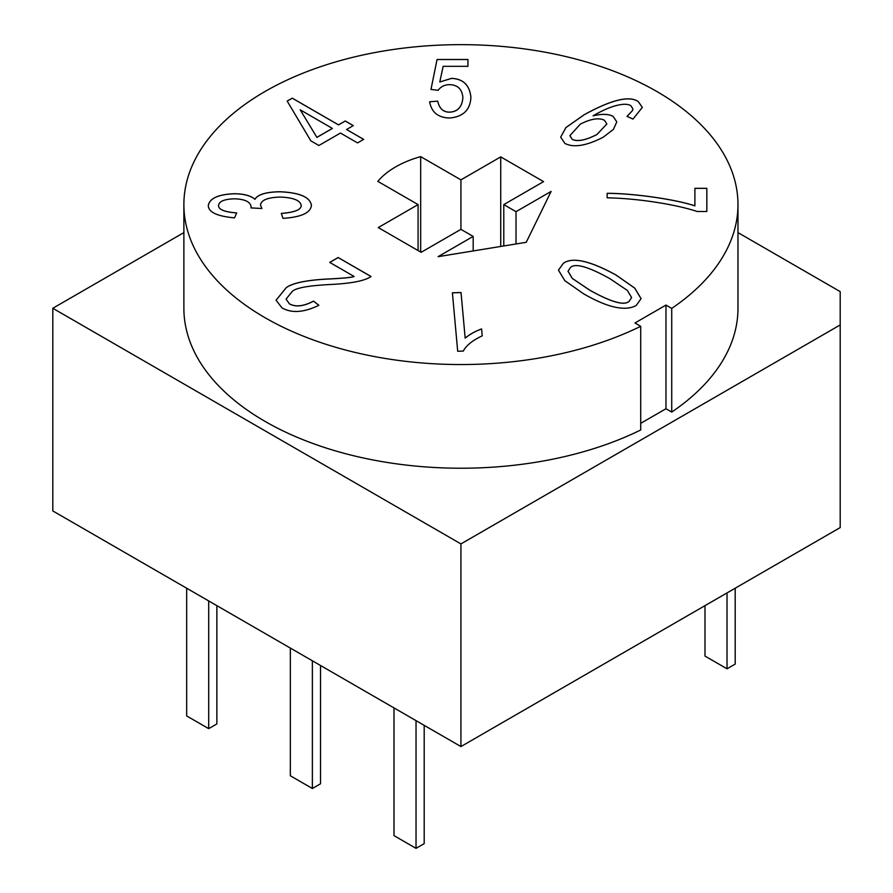 <?xml version="1.0" encoding="UTF-8"?>
<svg xmlns="http://www.w3.org/2000/svg" width="893" height="893" viewBox="0 0 893 893"><rect width="100%" height="100%" fill="white"/><g stroke="black" fill="none" stroke-linecap="round" stroke-linejoin="round"><path stroke-width="1.34" d="M526.234 242.304L438.072 256.671L473.178 236.411L460.933 229.345L421.139 252.317L378.286 227.57L418.08 204.597L377.817 181.357A92.347 53.312 180 0 1 420.67 156.621L460.933 179.861L500.727 156.889L543.58 181.625L503.786 204.597L516.031 211.674L551.126 191.403L526.234 242.304M516.031 243.968L516.031 211.674M473.178 236.411L473.178 250.955M503.786 204.597L503.786 245.966M500.727 156.889L500.727 246.457M460.933 179.861L460.933 229.345M420.67 156.621L420.67 252.049M418.08 204.597L418.08 250.553M840.201 324.94L460.933 543.915L52.799 308.275L52.799 510.93L460.933 746.559L840.201 527.584L840.201 291.62L737.975 232.604M735.196 588.208L735.196 664.091L727.025 668.801L704.99 656.076L704.99 605.644M727.025 592.93L727.025 668.801M424.197 725.35L424.197 843.639L416.038 848.35L393.992 835.625L393.992 707.915M416.038 720.64L416.038 848.35M320.531 665.497L320.531 783.786L312.371 788.497L290.337 775.771L290.337 648.061M312.371 660.787L312.371 788.497M216.865 605.644L216.865 723.933L208.705 728.655L186.67 715.929L186.67 588.208M208.705 600.933L208.705 728.655M460.933 746.559L460.933 543.915M694.899 205.837L694.899 188.323L706.832 188.323L706.832 211.507L697.165 211.507C677.508 204.832 638.763 198.38 607.151 197.822L607.151 193.312C632.423 193.268 674.818 199.128 694.899 205.837L694.899 205.881C674.818 199.172 632.423 193.312 607.151 193.368L607.151 197.822M706.832 211.507L706.832 188.367L694.899 188.367M300.193 109.806L316.903 137.388L332.408 128.447L300.193 109.806L316.903 137.388M316.903 137.343L332.408 128.402M363.674 139.386L357.557 142.913L340.456 133.046L318.89 145.492L310.842 140.848L287.178 101.076L292.257 98.152L338.525 124.864L345.256 120.979L353.304 125.623L346.573 129.507L363.674 139.386M363.641 139.408L346.573 129.507M353.271 125.656L345.256 121.024L338.525 124.908L292.257 98.197L287.2 101.11M236.701 212.958C224.556 212.043 218.495 209.565 218.528 205.524L218.528 205.524C218.495 209.52 224.556 211.998 236.701 212.914L234.513 217.859C217.144 216.285 208.415 212.188 208.303 205.569C209.531 198.313 218.238 194.373 234.435 193.725C243.923 193.826 250.766 195.679 254.952 199.262C257.776 194.473 266.069 191.973 279.833 191.738C299.613 192.564 310.15 197.119 311.423 205.39C310.619 212.858 301.131 217.189 282.947 218.361L281.317 213.405C294.578 212.355 301.198 209.721 301.198 205.524L301.198 205.569C301.198 209.777 294.578 212.4 281.317 213.449M311.423 205.435C310.15 197.163 299.613 192.62 279.833 191.794C266.069 192.017 257.776 194.518 254.952 199.306C250.766 195.723 243.923 193.881 234.435 193.77C218.238 194.417 209.531 198.369 208.303 205.613M251.134 207.143L250.978 207.913L251.134 207.143C250.632 201.874 244.995 199.094 234.2 198.815C224.243 199.172 219.019 201.394 218.528 205.479M301.198 205.524C300.394 200.389 293.351 197.565 280.067 197.063C267.666 197.476 261.136 200.121 260.488 204.988L261.895 208.493L250.978 207.913M260.488 204.988L261.895 208.538M354.108 276.473L329.729 262.397L338.168 257.519L371.041 276.495C365.282 280.67 352.244 283.315 331.939 284.432C309.491 285.481 296.309 287.758 292.391 291.274L286.073 299.066L289.41 303.821C295.639 307.225 303.676 306.321 313.51 301.108L318.868 305.283C303.921 312.561 291.62 313.421 281.965 307.862L276.071 300.204L286.318 287.579C293.049 282.757 307.873 279.855 330.778 278.862C344.285 278.147 352.065 277.355 354.108 276.473L354.108 276.517C352.065 277.399 344.285 278.192 330.778 278.906C307.873 279.9 293.049 282.813 286.318 287.624L276.071 300.238M318.823 305.306L313.51 301.164C303.676 306.377 295.639 307.27 289.41 303.866L286.073 299.066M370.997 276.529L338.168 257.575L329.774 262.419M465.175 338.079C469.751 334.306 475.221 331.258 481.595 328.925L482.231 335.857C472.587 340.345 466.28 345.412 463.3 351.083L457.696 351.25L452.394 292.792L461.034 292.524L465.175 338.134L461.034 292.58L452.394 292.837M482.22 335.857L481.595 328.981C475.221 331.303 469.751 334.35 465.175 338.134M568.026 271.282L572.324 278.46L589.782 290.214C611.504 302.336 624.676 305.986 629.264 301.164L631.608 297.559L627.31 290.392L609.796 278.605C588.074 266.527 574.947 262.855 570.415 267.587L568.026 271.226L572.324 278.415L589.782 290.169C611.504 302.292 624.676 305.942 629.264 301.12L631.608 297.559M563.36 263.323C572.279 256.76 589.838 260.656 616.036 275.011L634.778 288.138L641.085 298.664L636.218 305.451C631.474 308.185 625.223 308.911 617.465 307.616C608.122 306.042 596.825 301.432 583.542 293.764L564.8 280.648L558.449 270.132L563.36 263.323L558.449 270.155M641.085 298.697L634.756 288.171L616.036 275.055C589.838 260.7 572.279 256.804 563.36 263.368M467.943 66.328L467.943 59.53L437.057 59.53L430.984 89.434L437.057 59.485L467.943 59.485L467.943 66.328L443.14 66.328L439.78 82L451.557 78.35C463.21 78.863 469.662 85.17 470.901 97.259C470.31 109.884 463.21 116.804 449.614 118.021C438.117 117.675 431.464 112.261 429.645 101.769L437.682 101.132L429.645 101.813M470.901 97.315C469.662 85.215 463.21 78.908 451.557 78.394L439.78 82M437.682 101.132C439.345 108.488 443.296 112.15 449.536 112.127C457.618 111.759 462.061 106.993 462.875 97.806C462.25 89.244 457.774 84.868 449.458 84.656C444.591 84.746 440.829 86.632 438.15 90.327L430.973 89.423M462.875 97.806L462.875 97.85C462.061 107.037 457.618 111.815 449.536 112.172C443.296 112.205 439.345 108.544 437.682 101.188M572.234 139.364C577.436 141.931 585.685 140.301 596.993 134.497L606.872 123.948L604.438 120.276C598.812 117.496 590.764 118.791 580.283 124.16L569.879 135.68L572.234 139.319C577.436 141.875 585.685 140.257 596.993 134.452L606.872 123.948M569.879 135.725L572.234 139.319M638.305 101.623L642.335 107.394L633.014 119.07L626.998 116.358L632.512 110.565L632.891 108.801L630.748 105.597C627.623 103.8 622.533 103.845 615.467 105.765C609.327 107.394 601.882 110.743 593.131 115.789L593.131 115.833C602.072 113.69 608.758 113.902 613.212 116.425L616.795 121.906L613.413 129.396L603.065 137.31C586.31 145.86 573.607 147.903 564.956 143.46L560.659 137.154L565.905 127.554L584.312 114.639C611.504 99.692 629.498 95.35 638.305 101.623L638.305 101.668C629.498 95.395 611.504 99.737 584.312 114.695L565.916 127.587L560.659 137.176M642.335 107.417L638.305 101.668M616.795 121.928L613.212 116.47C608.758 113.947 602.072 113.735 593.131 115.833M632.891 108.801L632.512 110.62L626.998 116.414M634.956 322.987L640.705 326.302A277.042 159.947 180 0 1 344.854 349.833A277.042 159.947 180 0 1 183.88 204.597A277.042 159.947 180 0 1 460.933 44.65A277.042 159.947 180 0 1 737.975 204.597A277.042 159.947 180 0 1 671.726 308.398L665.977 305.071L634.956 322.987M52.799 308.275L183.88 232.604M640.705 326.302L640.705 429.979A277.042 159.947 180 0 1 344.854 453.51A277.042 159.947 180 0 1 183.88 308.275L183.88 204.597M737.975 204.597L737.975 308.275A277.042 159.947 180 0 1 671.726 412.075L665.977 408.748L640.705 423.338M671.726 412.075L671.726 308.398M665.977 408.748L665.977 305.071"/></g></svg>
